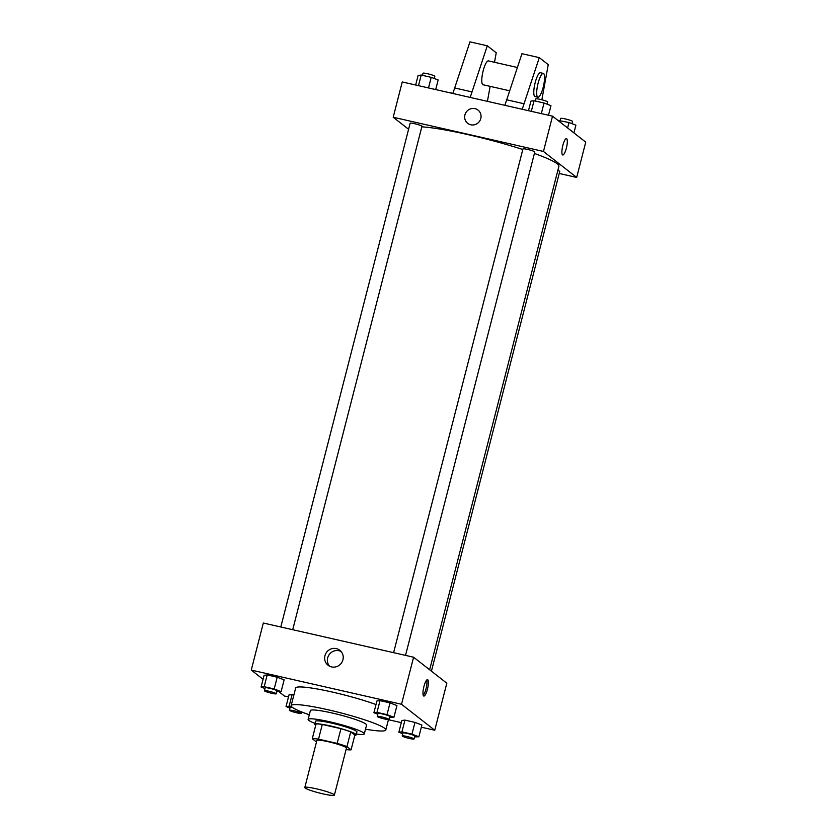 <?xml version="1.0" encoding="UTF-8"?>
<svg xmlns="http://www.w3.org/2000/svg" width="837" height="837" viewBox="0 0 837 837"><rect width="100%" height="100%" fill="white"/><g stroke="black" fill="none" stroke-linecap="round" stroke-linejoin="round"><path stroke-width="1.26" d="M334.047 794.606A15.275 1.674 14.4 0 1 334.382 795.119A15.275 1.674 14.4 0 1 319.179 792.942A15.275 1.674 14.4 0 1 304.804 787.523A15.275 1.674 14.4 0 1 318.196 789.239A15.275 1.674 14.4 0 1 334.047 794.606M304.804 787.523L316.878 740.473A15.275 1.674 14.4 0 1 330.28 742.189A15.275 1.674 14.4 0 1 346.12 747.556A15.275 1.674 14.4 0 1 346.466 748.069L334.382 795.119M312.274 738.715L316.051 724.005A20.81 2.281 14.4 0 1 322.297 724.444L340.941 728.692L337.165 743.392L318.52 739.144A20.81 2.281 14.4 0 0 312.274 738.715L316.396 741.938A20.81 2.281 14.4 0 0 316.501 741.969M340.941 728.692A20.81 2.281 14.4 0 1 350.724 731.904L354.846 735.127L351.069 749.826A20.81 2.281 14.4 0 1 346.079 749.565M351.069 749.826L346.957 746.604A20.81 2.281 14.4 0 0 337.165 743.392M350.724 731.904L346.957 746.604M354.794 735.336A21.385 2.344 -165.6 0 0 356.154 734.886A21.385 2.344 -165.6 0 0 336.035 727.29A21.385 2.344 -165.6 0 0 314.743 724.246A21.385 2.344 -165.6 0 0 315.716 725.302M314.743 724.246L315.497 721.306A21.385 2.344 14.4 0 1 334.245 723.723A21.385 2.344 14.4 0 1 356.436 731.235A21.385 2.344 14.4 0 1 356.918 731.946L356.154 734.886M322.297 724.444L318.52 739.144M356.374 734.028A29.013 3.181 -165.6 0 0 364.304 733.84A29.013 3.181 -165.6 0 0 336.997 723.545A29.013 3.181 -165.6 0 0 308.1 719.412A29.013 3.181 -165.6 0 0 314.963 723.388M364.304 733.84L366.575 725.02A29.013 3.181 -165.6 0 0 339.257 714.725A29.013 3.181 -165.6 0 0 310.37 710.592L308.1 719.412M365.497 729.194A48.87 5.357 -165.6 0 0 385.805 729.958A48.87 5.357 -165.6 0 0 339.801 712.611A48.87 5.357 -165.6 0 0 291.14 705.654A48.87 5.357 -165.6 0 0 309.292 714.767M291.14 705.654L295.67 688.004A48.87 5.357 14.4 0 1 325.185 690.515A48.87 5.357 14.4 0 1 376.001 704.555M291.663 706.773L289.121 706.198L292.144 694.438L293.913 694.836L289.058 694.794L286.034 706.554L289.937 708.05M276.796 691.686L281.106 691.613L284.13 679.843L277.204 677.206L267.191 674.925L264.105 675.292L261.092 687.051L264.994 688.537M421.335 727.196L434.748 730.251L401.519 704.273L251.257 670.071L263.08 679.309M279.098 691.843L284.475 696.049L288.493 696.959M388.431 719.715L401.31 722.645M414.566 736.874L418.866 736.79L421.89 725.03L414.974 722.394L404.962 720.113L401.875 720.479L398.851 732.239L402.754 733.725M389.613 717.372L393.924 717.288L396.947 705.528L390.021 702.892L380.008 700.611L376.922 700.967L373.909 712.737L377.811 714.223M251.257 670.071L263.331 623.021L413.604 657.223L446.822 683.201L434.748 730.251M413.604 657.223L401.519 704.273M342.929 659.818A9.51 9.165 128 0 1 328.083 665.258A9.51 9.165 128 0 1 326.712 652.117A9.51 9.165 128 0 1 342.929 659.818M427.759 679.77A8.401 2.03 -77.2 0 1 427.561 688.767A8.401 2.03 -77.2 0 1 423.815 696.049A8.401 2.03 -77.2 0 1 423.7 687.407A8.401 2.03 -77.2 0 1 427.55 679.665A8.401 2.03 -77.2 0 1 427.759 679.77M426.692 680.073A8.401 2.03 -77.2 0 1 426.211 687.972A8.401 2.03 -77.2 0 1 423.219 695.306M329.548 666.189A9.51 9.165 128 0 1 341.057 651.479M534.404 153.443A76.355 8.38 14.4 0 1 557.18 163.78A76.355 8.38 14.4 0 1 558.896 166.333L429.643 669.767M421.827 126.826A76.355 8.38 14.4 0 1 522.801 149.509M405.526 655.392L534.791 151.947A6.11 0.67 -165.6 0 0 529.047 149.781A6.11 0.67 -165.6 0 0 522.958 148.902L393.61 652.672M557.84 170.445A6.11 0.67 14.4 0 1 559.597 171.25A6.11 0.67 14.4 0 1 559.733 171.449L431.432 671.169M280.793 626.997L410.14 123.227A6.11 0.67 14.4 0 1 415.497 123.918A6.11 0.67 14.4 0 1 421.838 126.063A6.11 0.67 14.4 0 1 421.974 126.261L292.709 629.706M559.221 173.458L576.683 177.434L543.464 151.455L393.191 117.243L408.592 129.285M543.464 151.455L552.525 116.165L585.743 142.144L576.683 177.434M552.525 116.165L402.252 81.963L393.191 117.243M478.032 110.086A8.401 8.098 -52 0 0 474.935 108.622A8.401 8.098 128 0 1 479.235 121.689A8.401 8.098 128 0 1 465.529 113.225A8.401 8.098 128 0 1 474.935 108.622A8.401 8.098 -52 0 0 467.684 123.321M566.367 148.17A8.401 2.03 -77.2 0 1 562.736 154.991A8.401 2.03 -77.2 0 1 562.621 146.349A8.401 2.03 -77.2 0 1 566.471 138.607A8.401 2.03 -77.2 0 1 566.367 148.17M562.736 154.991A8.401 2.03 102.8 0 0 566.356 148.17A8.401 2.03 102.8 0 0 566.471 138.607M517.276 67.473L488.431 60.902A12.22 2.95 102.8 0 0 483.001 71.49A12.22 2.95 102.8 0 0 482.698 84.579A12.22 2.95 102.8 0 0 483.012 84.736L509.367 90.731M487.416 101.35L490.137 86.357M494.51 62.294L496.236 52.794L487.291 45.794L470.195 97.427M504.878 105.316L521.964 53.694L539.3 57.638L548.245 64.627L541.863 99.781M537.919 97.228L535.021 96.569A12.22 2.95 -77.2 0 1 534.853 84.003A12.22 2.95 -77.2 0 1 540.451 72.746L543.339 73.405A12.22 2.95 -77.2 0 1 543.182 87.32A12.22 2.95 -77.2 0 1 537.919 97.228A12.22 2.95 -77.2 0 1 537.752 84.663A12.22 2.95 -77.2 0 1 543.339 73.405M522.215 109.27L539.3 57.638M452.859 93.482L469.955 41.85L487.291 45.794M454.303 87.875L471.639 91.819M506.312 99.708L523.648 103.662M393.924 717.288L387.008 714.652L376.995 712.371L373.909 712.726M377.246 716.43L378 713.49A6.11 0.67 14.4 0 1 383.356 714.181A6.11 0.67 14.4 0 1 389.697 716.326A6.11 0.67 14.4 0 1 389.833 716.524L389.079 719.475A6.11 0.67 14.4 0 1 382.99 718.596A6.11 0.67 14.4 0 1 377.246 716.43A6.11 0.67 14.4 0 1 382.603 717.121A6.11 0.67 14.4 0 1 388.943 719.265A6.11 0.67 14.4 0 1 389.079 719.475M396.947 705.528L390.021 702.892L387.008 714.652M390.021 702.892L380.008 700.611L376.995 712.371M380.008 700.611L376.922 700.967M281.106 691.613L274.191 688.966L264.178 686.696L261.092 687.051M264.429 690.755L265.183 687.815A6.11 0.67 14.4 0 1 270.539 688.495A6.11 0.67 14.4 0 1 276.88 690.651A6.11 0.67 14.4 0 1 277.016 690.849L276.262 693.789A6.11 0.67 14.4 0 1 270.173 692.921A6.11 0.67 14.4 0 1 264.429 690.755A6.11 0.67 14.4 0 1 269.786 691.435A6.11 0.67 14.4 0 1 276.126 693.591A6.11 0.67 14.4 0 1 276.262 693.789M284.13 679.843L277.204 677.206L274.191 688.966M277.204 677.206L267.191 674.925L264.178 686.696M267.191 674.925L264.105 675.292M418.866 736.79L411.95 734.154L401.938 731.873L398.851 732.239M402.189 735.932L402.942 732.992A6.11 0.67 14.4 0 1 408.299 733.683A6.11 0.67 14.4 0 1 414.639 735.828A6.11 0.67 14.4 0 1 414.775 736.037L414.022 738.977A6.11 0.67 14.4 0 1 407.943 738.108A6.11 0.67 14.4 0 1 402.189 735.932A6.11 0.67 14.4 0 1 407.546 736.623A6.11 0.67 14.4 0 1 413.886 738.768A6.11 0.67 14.4 0 1 414.022 738.977M421.89 725.03L414.974 722.394L411.95 734.154M414.974 722.394L404.962 720.113L401.938 731.873M404.962 720.113L401.875 720.479M289.121 706.198L286.034 706.554M289.372 710.257A6.11 0.67 14.4 0 1 294.729 710.948A6.11 0.67 14.4 0 1 301.069 713.093A6.11 0.67 14.4 0 1 301.205 713.291A6.11 0.67 14.4 0 1 295.126 712.423A6.11 0.67 14.4 0 1 289.372 710.257L290.125 707.317A6.11 0.67 14.4 0 1 292.333 707.359M292.144 694.438L289.058 694.794M548.507 115.255L550.966 105.661L544.04 103.014L534.037 100.743L530.94 101.099L528.482 110.693M544.04 103.014L541.319 113.612M534.037 100.743L531.317 111.342M535.251 101.015L535.795 98.923A6.11 0.67 14.4 0 1 541.152 99.603A6.11 0.67 14.4 0 1 547.492 101.748A6.11 0.67 14.4 0 1 547.628 101.957L547.063 104.165M435.69 89.569L438.149 79.975L431.222 77.339L421.22 75.058L418.134 75.414L415.665 85.008M431.222 77.339L428.502 87.937M421.22 75.058L418.5 85.656M422.434 75.34L422.978 73.237A6.11 0.67 14.4 0 1 428.335 73.928A6.11 0.67 14.4 0 1 434.675 76.073A6.11 0.67 14.4 0 1 434.811 76.272L434.246 78.49M573.92 132.905L575.908 125.163L568.993 122.526L557.902 120.371M568.993 122.526L567.591 127.956M558.98 120.246L558.771 121.051M560.204 120.518L560.738 118.425A6.11 0.67 14.4 0 1 566.094 119.116A6.11 0.67 14.4 0 1 572.435 121.26A6.11 0.67 14.4 0 1 572.571 121.459L572.006 123.667M449.281 92.666A6.11 0.67 14.4 0 1 452.89 93.336M388.462 719.6L385.805 729.958M301.561 711.91L301.205 713.291"/></g></svg>
